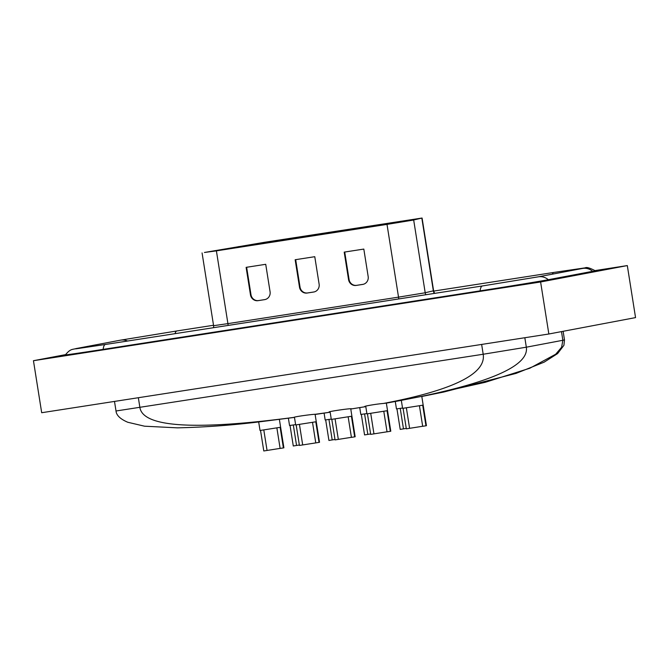 <?xml version="1.0" encoding="UTF-8"?>
<svg xmlns="http://www.w3.org/2000/svg" width="669" height="669" viewBox="0 0 669 669"><rect width="100%" height="100%" fill="white"/><g stroke="black" fill="none" stroke-linecap="round" stroke-linejoin="round"><path stroke-width="1" d="M422.649 396.19L400.463 400.522M294.109 417.439L261.362 421.612C233.481 425.133 205.508 427.207 177.444 427.851L144.529 426.195L127.787 422.264C120.32 419.078 116.389 415.324 116.013 410.992L114.499 401.425M315.35 414.437L315.417 414.262C312.532 414.245 294.987 416.578 293.766 417.406L294.151 417.431M315.651 414.387L330.168 412.204L315.417 414.262M386.866 403.031L383.387 403.466C375.501 404.076 361.452 406.668 365.441 406.501L365.776 406.484M364.898 406.451L365.441 406.501M351.61 408.751L351.058 408.734C347.219 408.634 324.649 412.129 329.809 412.029L329.257 411.979M265.359 242.161L204.43 252.472L216.396 250.867L387.008 224.383L412.89 220.151L422.08 218.035L265.359 242.161M299.503 287.193A6.949 6.615 -100.7 0 0 307.13 293.039L313.669 292.027A6.949 6.615 -100.7 0 0 319.121 284.149L314.773 256.695L295.154 259.739L299.503 287.193L300.03 287.093A6.949 6.615 -100.7 0 0 307.656 292.938L314.129 291.935M348.549 279.583A6.949 6.615 -100.7 0 0 356.176 285.429L362.715 284.417A6.949 6.615 -100.7 0 0 368.167 276.531L363.819 249.077L344.201 252.121L348.549 279.583L349.067 279.483A6.949 6.615 -100.7 0 0 356.694 285.329L363.175 284.325M246.117 267.349L250.465 294.803A6.949 6.615 -100.7 0 0 258.092 300.657L264.631 299.637A6.949 6.615 -100.7 0 0 270.075 291.759L265.727 264.305L246.117 267.349M218.487 250.474L389.099 223.99L415.215 219.123L263.268 242.554L218.487 250.474M344.719 252.046L349.067 279.483M295.681 259.656L300.03 287.093M246.635 267.266L250.984 294.703A6.949 6.615 -100.7 0 0 258.61 300.557L265.091 299.553M315.091 414.287L319.523 442.284L319.038 442.393L315.776 421.796L295.673 424.949L294.444 417.197M258.677 421.922L260.032 430.485L280.135 427.332L283.397 447.921L283.89 447.812L279.383 419.396M260.534 430.435L263.787 450.965L280.127 448.389M330.076 411.661L331.306 419.421L351.417 416.269L354.679 436.857L355.164 436.748L350.732 408.751M331.807 419.371L335.06 439.901L351.401 437.325M324.097 413.124L325.176 419.973L331.255 419.103M386.348 403.098L390.796 431.221L390.311 431.329L387.05 410.733L366.947 413.885L365.717 406.133M421.788 396.349L426.437 425.685L425.952 425.793L422.691 405.205L402.587 408.358L401.308 400.305M367.44 413.843L370.693 434.373L387.033 431.798M296.166 424.907L299.419 445.437L319.038 442.393M288.389 418.217L289.543 425.509L295.623 424.639M359.738 407.605L360.817 414.446L366.896 413.576M290.037 425.459L293.29 445.989L299.352 445.002M403.081 408.307L406.334 428.837L422.674 426.262M395.287 401.517L396.458 408.91L402.537 408.04M396.951 408.859L400.204 429.398L406.267 428.411M325.678 419.931L328.931 440.461L334.993 439.474M361.319 414.395L364.563 434.925L370.626 433.938M276.874 427.892L280.127 448.431L283.397 447.921M263.803 429.966L267.056 450.463M335.085 418.903L338.33 439.399M348.156 416.829L351.409 437.367L354.679 436.857M370.718 413.367L373.963 433.863M383.789 411.301L387.042 431.831L390.311 431.329M299.444 424.43L302.689 444.927M312.515 422.365L315.768 442.895M293.315 424.991L296.559 445.479M406.359 407.839L409.604 428.336M419.43 405.765L422.683 426.304L425.952 425.793M400.229 408.391L403.474 428.888M328.956 419.455L332.2 439.951M364.588 413.927L367.833 434.415M65.445 355.114A55.594 0.535 -9 0 0 64.801 355.298A55.594 0.535 -9 0 0 103.018 349.753L479.991 291.241A55.594 0.535 -9 0 0 548.998 279.96L593.361 271.564A55.594 0.535 -9 0 0 595.962 270.987A55.594 0.535 -9 0 0 595.293 271.012M65.537 354.637L33.45 360.708L540.611 281.983L627.313 265.576L595.05 270.585M33.45 360.708L41.687 412.723L548.848 333.998L635.55 317.599L627.313 265.576M540.611 281.983L548.848 333.998M65.47 355.272L65.403 354.846A54.933 0.527 -9 0 0 103.16 349.377L480.133 290.856A54.933 0.527 -9 0 0 548.321 279.717L592.675 271.321A54.933 0.527 -9 0 0 595.251 270.753A54.933 0.527 -9 0 0 595.243 270.744C589.841 267.926 586.504 266.956 585.241 267.843L553.915 272.425A13.029 3.981 81.2 0 0 552.318 274.165M564.485 339.919L562.855 340.278L561.617 347.244L555.696 354.227L529.798 368.243L485.176 382.325L421.813 396.483L443.79 392.026L516.033 373.402L544.131 362.172L557.611 353.575L563.925 345.304L564.485 339.919L563.122 331.297M561.483 331.607L562.855 340.278L526.327 347.194C529.137 364.931 493.58 381.455 419.664 396.767M481.647 344.435L483.194 354.244L526.327 347.194L524.831 337.728M383.387 403.466C453.03 390.27 486.304 373.862 483.194 354.244L116.013 410.992M293.766 417.406C194.311 430.527 143.015 427.232 139.896 407.53L138.349 397.721M365.792 406.601L353.291 408.625L365.792 406.627M228.129 325.427A6.949 2.124 81.2 0 0 227.92 323.62L398.532 297.136A6.949 2.124 -98.8 0 1 398.741 298.943M387.008 224.383L398.532 297.136L424.414 292.905L433.604 290.789L434.566 293.382M421.83 218.111L433.353 290.864A6.949 6.882 -103 0 0 434.298 293.423M213.62 327.676L213.595 325.694L227.92 323.62L216.396 250.867M413.676 219.992L425.2 292.746A6.949 6.882 -103 0 0 425.827 294.736M356.694 285.329L356.176 285.429M258.61 300.557L258.092 300.657M250.984 294.703L250.465 294.803M307.656 292.938L307.13 293.039M238.774 246.535L238.9 247.304M400.882 221.196L401.024 222.083M263.268 242.554L263.419 243.499M480.191 291.207L480.133 290.856A13.029 3.981 -98.8 0 1 482.416 285.956L538.068 276.866L582.423 268.47A13.029 12.402 -100.7 0 1 582.808 268.403A13.029 12.402 -100.7 0 1 592.675 271.321L592.734 271.689M548.379 280.077L548.321 279.717A13.029 12.402 -100.7 0 0 538.453 276.799A13.029 12.402 -100.7 0 0 538.068 276.866M103.218 349.728L103.16 349.377A13.029 3.981 -98.8 0 1 105.443 344.468L482.416 285.956M65.403 354.846C70.621 348.582 72.051 349.745 76.082 348.574A13.029 12.402 79.3 0 1 76.467 348.507A13.029 12.402 79.3 0 1 79.21 348.407M213.52 325.268L176.942 330.946A13.029 3.981 81.2 0 0 175.035 333.672M176.942 330.946L120.445 340.178A13.029 12.402 79.3 0 1 120.83 340.111A13.029 12.402 79.3 0 1 127.57 341.031M387.15 402.981L401.617 400.33M350.773 409.01L353.291 408.625M422.08 218.035L433.604 290.789M202.071 252.941L213.595 325.694M595.318 271.179L595.251 270.753M583.167 268.353L582.423 268.47M105.443 344.468L75.681 348.858M553.915 272.425L433.654 291.09M76.082 348.574L120.445 340.178"/></g></svg>
